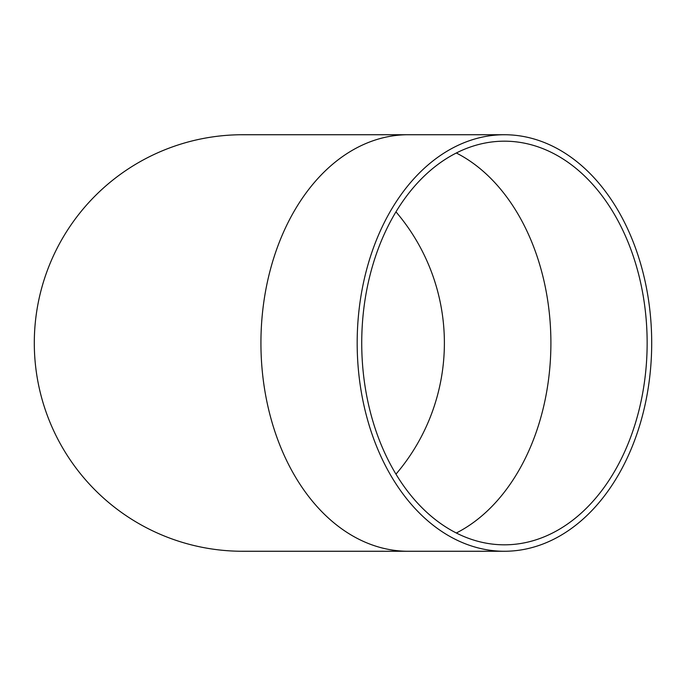 <?xml version="1.0" encoding="UTF-8"?>
<svg xmlns="http://www.w3.org/2000/svg" width="686" height="686" viewBox="0 0 686 686"><rect width="100%" height="100%" fill="white"/><g stroke="black" fill="none" stroke-linecap="round" stroke-linejoin="round"><path stroke-width="1.03" d="M504.442 551.261A208.261 147.258 90 0 0 651.7 343A208.261 147.258 90 0 0 504.442 134.739A208.261 147.258 90 0 0 357.174 343A208.261 147.258 90 0 0 504.442 551.261L242.561 551.261A208.261 208.261 0 0 1 34.3 343A208.261 208.261 0 0 1 242.561 134.739A208.261 208.261 0 0 0 34.3 343A208.261 208.261 0 0 0 242.561 551.261M361.728 343A201.821 142.714 90 0 0 504.442 544.821A201.821 142.714 90 0 0 647.147 343A201.821 142.714 90 0 0 504.442 141.179A201.821 142.714 90 0 0 361.728 343M395.968 474.146A201.821 201.821 0 0 0 395.968 211.854M504.442 134.739L408.187 134.739A208.261 147.258 90 0 0 260.929 343A208.261 147.258 90 0 0 408.187 551.261M456.319 533.005A201.821 142.714 90 0 0 550.901 343A201.821 142.714 90 0 0 456.319 152.995M408.187 134.739L242.561 134.739"/></g></svg>
